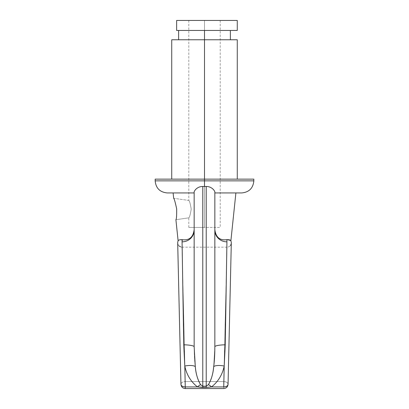 <?xml version="1.0" encoding="UTF-8"?>
<svg xmlns="http://www.w3.org/2000/svg" width="409" height="409" viewBox="0 0 409 409"><rect width="100%" height="100%" fill="white"/><g stroke="black" fill="none" stroke-linecap="round" stroke-linejoin="round"><path stroke-width="0.31" stroke-dasharray="2.04 1.53" d="M214.848 236.366L214.848 229.674C215.696 239.73 223.063 240.656 226.959 239.638C223.063 240.656 215.696 239.73 214.848 229.674L214.848 192.936L235.891 192.936L214.848 192.936L214.848 229.674L214.848 192.936C242.246 192.936 242.246 192.936 214.848 192.936L214.848 346.766L213.713 366.51C213.043 373.938 211.284 379.981 208.426 384.644L206.223 386.208L202.777 386.208L200.574 384.644C197.562 379.44 195.799 373.397 195.287 366.51A12.076 4.652 166.6 0 0 184.796 366.035L183.738 344.792A12.076 1.994 0 0 1 194.152 346.766L194.152 192.567L194.152 192.936L173.109 192.936L194.152 192.936L194.152 346.766A12.076 1.994 180 0 0 183.738 344.792L182.041 239.638C189.157 240.691 193.191 237.368 194.152 229.674L194.152 192.936L194.152 229.674C193.191 237.368 189.157 240.691 182.041 239.638C179.5 239.664 178.196 240.103 178.13 240.967C178.196 240.103 179.5 239.664 182.041 239.638L183.738 344.792L184.796 366.035C186.606 374.726 190.839 381.689 197.491 386.924L185.257 386.924L197.491 386.924C190.839 381.689 186.606 374.726 184.796 366.035L185.257 386.924C182.665 386.807 181.228 385.943 180.947 384.337C181.172 382.681 182.608 381.755 185.257 381.551L185.257 388.55L185.257 381.551L223.743 381.551L226.995 247.174L223.743 381.551C226.392 381.755 227.828 382.681 228.053 384.337A4.31 2.684 1.3 0 0 223.743 381.551L226.995 247.174A4.31 4.31 1.3 0 0 230.226 245.717L230.395 245.512L230.226 245.717A4.31 4.31 -178.7 0 1 226.995 247.174L223.743 381.551L185.257 381.551L223.743 381.551L223.743 388.55L223.743 381.551A4.31 2.684 1.3 0 1 228.053 384.337L231.305 242.961L228.053 384.337A4.31 2.684 1.3 0 1 223.743 386.924L224.204 366.035C222.394 374.726 218.161 381.689 211.509 386.924L223.743 386.924L224.204 366.035L225.262 344.792L226.959 239.638C229.49 239.659 230.794 240.103 230.87 240.967L230.451 240.426M173.667 198.283C174.07 198.605 174.98 201.514 176.391 207.015C176.872 214.413 176.708 218.641 175.906 219.694L188.805 217.854C189.556 217.322 190.364 214.418 191.218 209.137C190.359 203.866 189.551 200.972 188.805 200.446C189.556 200.972 190.359 203.881 191.218 209.163C190.354 214.434 189.551 217.332 188.805 217.854C189.551 217.332 190.354 214.434 191.218 209.163C190.359 203.881 189.556 200.972 188.805 200.446L173.667 198.283C174.07 198.605 174.98 201.514 176.391 207.015C176.872 214.413 176.708 218.641 175.906 219.694L188.805 217.854C189.556 217.322 190.364 214.418 191.218 209.137C190.359 203.866 189.551 200.972 188.805 200.446L173.667 198.283M185.257 388.535L223.743 388.55L223.743 386.924L223.743 388.55C226.3 388.325 227.736 386.919 228.053 384.337C227.828 382.681 226.392 381.755 223.743 381.551L185.257 381.551L182.005 247.174A4.31 4.31 -1.3 0 1 178.774 245.717L178.605 245.512A4.31 4.31 -1.3 0 1 177.695 242.961L180.947 384.337A4.31 2.684 -1.3 0 1 185.257 381.551L185.257 386.924A4.31 2.684 -1.3 0 1 180.947 384.337L179.306 313.003M185.257 386.924L184.796 366.035A12.076 4.652 -13.4 0 1 195.287 366.51C194.577 361.336 194.198 354.756 194.152 346.766L194.152 192.567C193.667 191.381 196.969 186.346 202.777 186.499L204.5 186.509L204.5 180.86L155.169 180.86L204.5 180.86L204.5 186.509L206.223 186.499C212.031 186.346 215.333 191.381 214.848 192.567L214.848 192.936L235.891 192.936M194.152 230.201L194.152 229.674M167.245 192.936L194.152 192.936C166.754 192.936 166.754 192.936 194.152 192.936L167.245 192.936L194.152 192.936M214.848 230.201L214.848 346.766A12.076 1.994 -0 0 1 225.262 344.792A12.076 1.994 180 0 0 214.848 346.766L213.713 366.51A12.076 4.652 13.4 0 1 224.204 366.035A12.076 4.652 -166.6 0 0 213.713 366.51C213.201 373.397 211.438 379.44 208.426 384.644A12.076 4.801 57 0 1 211.509 386.924L202.777 387.456L202.777 386.208L200.574 384.644A12.076 4.801 123 0 0 197.491 386.924A12.076 4.801 -57 0 1 200.574 384.644C197.716 379.981 195.957 373.938 195.287 366.51C194.577 361.336 194.198 354.756 194.152 346.766L194.152 192.567C193.667 191.381 196.969 186.346 202.777 186.499L202.777 386.208L202.777 186.499L206.223 186.499L206.223 386.208L206.223 186.499C212.031 186.346 215.333 191.381 214.848 192.567L214.848 346.766L214.848 192.567L214.848 192.936L241.755 192.936M228.053 384.337C227.772 385.943 226.335 386.807 223.743 386.924L223.743 381.551L223.743 386.924L211.509 386.924C218.161 381.689 222.394 374.726 224.204 366.035L225.262 344.792L226.959 239.638M253.831 180.86L204.5 180.86L253.831 180.86M253.831 179.137L204.5 179.137L204.5 180.86L204.5 179.137L155.169 179.137M237.271 39.77L204.5 39.77L204.5 179.137L155.169 179.137L237.271 179.137L171.729 179.137L204.5 179.137L204.5 39.77L171.729 39.77M204.5 179.137L237.271 179.137M204.5 39.77L230.374 39.77L204.5 39.77L204.5 30.455L178.626 30.455L204.5 30.455L204.5 39.77L178.626 39.77L237.271 39.77L178.626 39.77M237.271 20.45L176.632 20.45L176.632 30.455L237.271 30.455M204.5 30.455L178.626 30.455L204.5 30.455M176.632 20.45L237.271 20.45L176.632 20.45L176.632 30.455M204.5 20.45L188.805 20.45L220.195 20.45L188.805 20.45L204.5 20.45L204.5 227.435L188.805 227.435L204.5 227.435L204.5 20.45L220.195 20.45L204.5 20.45L204.5 227.435L220.195 227.435L204.5 227.435L204.5 20.45M204.5 227.435L188.805 227.435L204.5 227.435M202.777 387.456L202.777 386.208L206.223 386.208L206.223 387.456L211.509 386.924A12.076 4.801 -123 0 0 208.426 384.644L206.223 386.208L206.223 387.456L197.491 386.924L202.215 387.451M177.772 243.692A4.31 4.31 178.7 0 0 178.605 245.512L178.774 245.717A4.31 4.31 178.7 0 0 182.005 247.174L185.257 381.551A4.31 2.684 -1.3 0 0 180.947 384.337C181.172 382.681 182.608 381.755 185.257 381.551L185.257 387.798M178.626 245.717L177.767 243.652M214.848 346.766L214.848 247.174M188.805 20.45L188.805 200.446M188.805 227.435L188.805 217.854M220.195 20.45L220.195 227.435M185.257 388.55C182.7 388.325 181.264 386.919 180.947 384.337M179.306 312.997L177.869 250.625M177.762 245.896L177.695 242.997M228.125 381.341L231.305 242.961M226.995 247.174L182.005 247.174L178.774 245.717"/><path stroke-width="0.61" d="M230.87 240.967L235.891 192.936L214.848 192.936L214.848 192.567L214.848 346.766A12.076 1.994 180 0 1 225.262 344.792L226.923 241.842A12.076 11.641 180 0 1 214.848 230.206A12.076 11.641 180 0 0 226.923 241.842L225.262 344.792L224.204 366.035L223.743 386.924L211.509 386.924C218.161 381.689 222.394 374.726 224.204 366.035C222.394 374.726 218.161 381.689 211.509 386.924A12.076 4.801 57 0 0 208.426 384.644C211.284 379.981 213.043 373.938 213.713 366.51A12.076 4.652 -166.6 0 1 224.204 366.035L223.743 386.924A4.31 2.684 1.3 0 0 228.053 384.337L231.305 242.961A4.31 4.31 -178.7 0 0 230.87 240.967C230.804 240.103 229.5 239.664 226.959 239.638L226.944 239.643C219.904 240.717 215.875 237.394 214.848 229.674C215.875 237.394 219.904 240.717 226.944 239.643L226.923 241.842L226.959 239.638C229.5 239.664 230.804 240.103 230.87 240.967A4.31 4.31 1.3 0 1 231.305 242.961A4.31 4.31 -178.7 0 1 230.395 245.512A4.31 4.31 1.3 0 0 231.305 242.961L228.125 381.341M228.053 384.337C227.736 386.919 226.3 388.325 223.743 388.55L185.257 388.55C182.7 388.325 181.264 386.919 180.947 384.337L180.947 384.337C181.228 385.943 182.665 386.807 185.257 386.924L184.796 366.035L183.738 344.792L182.041 239.638C179.51 239.659 178.206 240.103 178.13 240.967A4.31 4.31 -1.3 0 0 177.695 242.961L180.947 384.337A4.31 2.684 -1.3 0 0 185.257 386.924L184.796 366.035C186.606 374.726 190.839 381.689 197.491 386.924C190.839 381.689 186.606 374.726 184.796 366.035A12.076 4.652 166.6 0 1 195.287 366.51C195.957 373.938 197.716 379.981 200.574 384.644A12.076 4.801 -57 0 0 197.491 386.924A12.076 4.801 123 0 1 200.574 384.644L202.777 386.208L202.777 387.456L206.223 387.456L206.223 386.208L202.777 386.208L202.777 387.456L197.491 386.924L185.257 386.924L185.257 388.55L185.257 386.924L197.491 386.924L206.223 387.456L206.223 386.208L208.426 384.644A12.076 4.801 -123 0 1 211.509 386.924L206.223 387.456L211.509 386.924L223.743 386.924C226.335 386.807 227.772 385.943 228.053 384.337L231.305 242.961M194.152 192.936L167.245 192.936C159.909 192.22 155.885 188.196 155.169 180.86L155.169 179.137L204.5 179.137L204.5 180.86L204.5 179.137L253.831 179.137L253.831 180.86L204.5 180.86L253.831 180.86C253.115 188.196 249.091 192.22 241.755 192.936L214.848 192.936L214.848 192.567C215.333 191.381 212.031 186.346 206.223 186.499L204.5 186.509L204.5 180.86L155.169 180.86L204.5 180.86L204.5 186.509L202.777 186.499C196.969 186.346 193.667 191.381 194.152 192.567L194.152 346.766L195.287 366.51A12.076 4.652 -13.4 0 0 184.796 366.035L183.738 344.792A12.076 1.994 180 0 1 194.152 346.766L195.287 366.51C195.799 373.397 197.562 379.44 200.574 384.644L202.777 386.208L202.777 186.499C196.969 186.346 193.667 191.381 194.152 192.567L194.152 346.766A12.076 1.994 0 0 0 183.738 344.792L182.066 241.223L182.337 239.71L182.066 241.223L182.041 239.638L182.337 239.71C189.249 240.594 193.186 237.251 194.152 229.674C193.186 237.251 189.249 240.594 182.337 239.71L182.041 239.638C179.51 239.659 178.206 240.103 178.13 240.967L175.906 219.694C176.478 219.239 176.734 215.645 176.673 208.922C175.246 202.23 174.244 198.682 173.667 198.283C174.244 198.682 175.246 202.23 176.673 208.922C176.734 215.645 176.478 219.239 175.906 219.694M182.077 241.842A12.076 11.641 180 0 0 194.152 230.201A12.076 11.641 180 0 1 182.077 241.842M227.24 239.582L230.451 240.426M214.848 346.766L214.848 192.567C215.333 191.381 212.031 186.346 206.223 186.499L206.223 386.208L208.426 384.644C211.438 379.44 213.201 373.397 213.713 366.51C214.423 361.341 214.802 354.761 214.848 346.766C214.802 354.761 214.423 361.341 213.713 366.51A12.076 4.652 13.4 0 1 224.204 366.035L225.262 344.792A12.076 1.994 0 0 0 214.848 346.766M202.777 186.499L202.777 386.208L206.223 386.208L206.223 186.499L202.777 186.499M171.729 179.137L171.729 39.77L237.271 39.77L237.271 179.137L250.61 179.137L204.5 179.137L204.5 39.77L204.5 179.137M178.626 30.455L178.626 39.77L204.5 39.77L204.5 30.455L204.5 39.77M237.271 30.455L176.632 30.455L176.632 20.45L237.271 20.45L237.271 30.455M176.632 30.455L176.632 20.45M202.215 387.451L202.777 387.456M177.695 242.997L177.828 248.841M177.772 243.692A4.31 4.31 178.7 0 1 178.13 240.967M185.257 388.535L185.257 387.798M173.109 192.936L173.667 198.283M214.848 247.174L214.848 236.366M230.374 30.455L230.374 39.77M177.869 250.625L177.762 245.896"/></g></svg>
